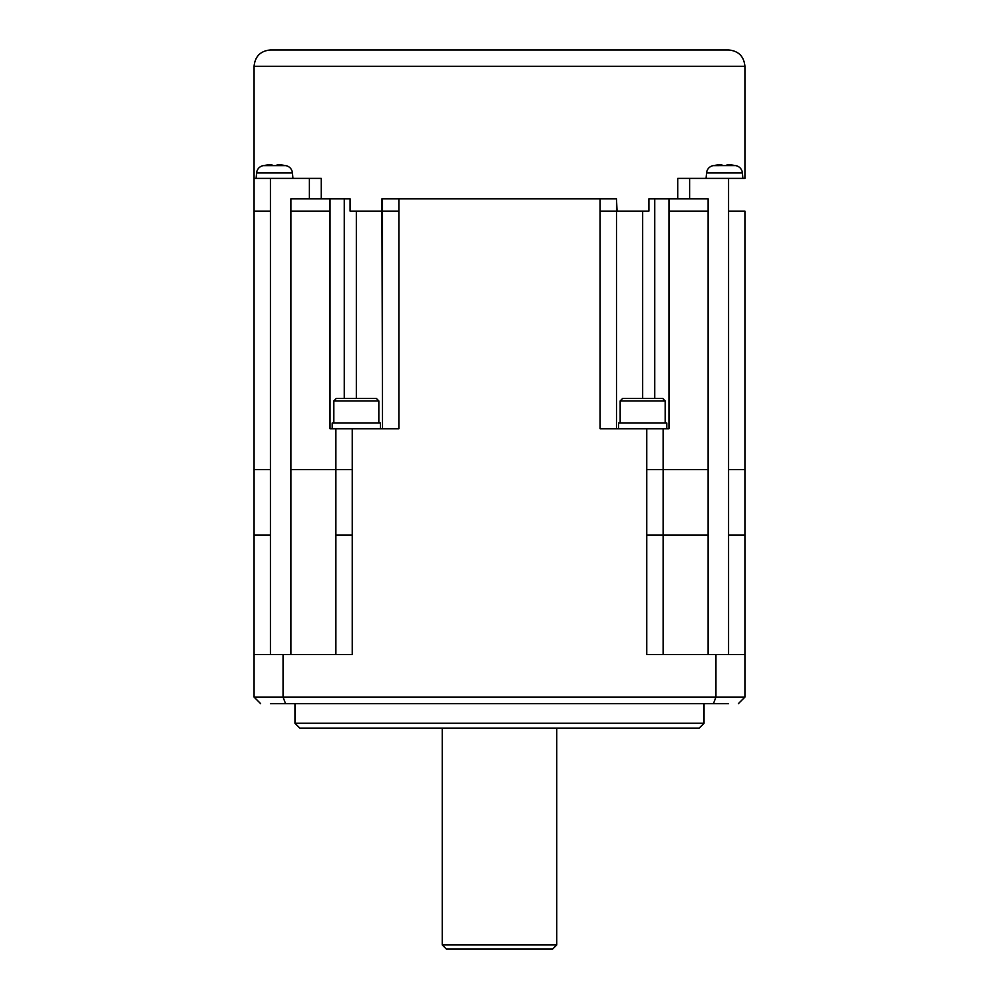 <?xml version="1.0" encoding="UTF-8"?>
<svg xmlns="http://www.w3.org/2000/svg" width="999" height="999" viewBox="0 0 999 999"><rect width="100%" height="100%" fill="white"/><g stroke="black" fill="none" stroke-linecap="round" stroke-linejoin="round"><path stroke-width="1.5" d="M728.571 211.114L744.929 211.114L744.929 469.642L728.571 469.642L728.571 178.396L689.61 178.396L689.61 198.851M381.943 211.114L382.505 428.733L382.505 211.114L398.876 211.114L398.876 198.851L381.943 198.851L381.943 211.114L350.087 211.114L350.087 198.851L290.884 198.851L290.884 211.114L330.02 211.114L330.02 198.851M330.02 211.114L330.02 428.733L398.876 428.733L398.876 211.114M290.884 654.532L290.884 469.642L335.876 469.642L335.876 654.532L335.876 428.733M728.571 178.396L744.929 178.396L744.929 66.309C743.955 56.381 738.498 50.924 728.571 49.95L270.429 49.95C260.502 50.924 255.045 56.381 254.071 66.309L254.071 178.396L270.429 178.396L270.429 469.642L254.071 469.642L254.071 178.396L254.071 211.114L270.429 211.114M708.116 654.532L708.116 198.851L648.913 198.851L648.913 211.114L617.057 211.114L616.495 198.851L616.495 428.733M677.734 198.851L677.734 178.396L689.61 178.396M742.881 178.396L742.407 172.939A8.179 8.179 0 0 0 735.888 165.634A57.268 57.268 0 0 0 735.526 165.559M742.407 172.939L706.555 172.939A8.179 8.179 0 0 1 713.074 165.634L713.436 165.634A57.205 57.205 0 0 1 721.815 164.61L721.815 165.622A56.194 56.194 0 0 1 727.135 165.622L727.135 164.61A57.205 57.205 0 0 1 735.526 165.622L713.074 165.634A57.268 57.268 0 0 1 713.436 165.559M721.815 164.61L721.815 165.622A56.194 56.194 0 0 1 727.135 165.622L727.135 164.61M321.266 198.851L321.266 178.396L270.429 178.396M292.932 178.396L292.445 172.939A8.179 8.179 0 0 0 285.926 165.634L263.112 165.634A8.179 8.179 0 0 0 256.593 172.939L256.119 178.396M277.185 165.622L277.185 164.61L277.185 165.622A56.194 56.194 0 0 0 271.865 165.622L271.865 164.61A57.205 57.205 0 0 0 263.474 165.622M277.185 164.61A57.205 57.205 0 0 1 285.564 165.622M271.865 165.622L271.865 164.61M398.876 198.851L616.495 198.851M382.505 211.114L382.505 198.851M335.876 535.089L352.235 535.089L352.235 654.532L254.071 654.532L254.071 211.114M708.116 211.114L668.98 211.114L668.98 428.733L600.124 428.733L600.124 211.114L617.057 211.114M708.116 469.642L663.124 469.642L663.124 428.733L663.124 535.089L663.124 469.642L646.765 469.642L646.765 428.733M666.808 428.733L666.808 423.002L618.531 423.002L618.531 428.733M620.167 423.002L620.167 400.924L622.627 398.464L662.712 398.464L665.172 400.924L620.167 400.924M665.172 423.002L665.172 400.924M380.469 428.733L380.469 423.002L332.192 423.002L332.192 428.733M333.828 423.002L333.828 400.924L378.833 400.924L378.833 423.002M333.828 400.924L336.288 398.464L376.373 398.464L378.833 400.924M270.442 703.621L728.558 703.621L713.461 703.621L715.946 697.077L744.929 697.077L744.929 469.642M728.558 703.621L713.461 703.621M283.054 654.532L283.054 697.077L254.071 697.077L254.071 654.532L254.071 697.077L260.614 703.621L254.071 697.077M285.539 703.621L283.054 697.077L715.946 697.077L715.946 654.532L744.929 654.532L744.929 697.077L738.386 703.621M708.116 535.089L646.765 535.089L646.765 654.532L715.946 654.532M663.124 535.089L663.124 654.532M704.033 703.621L704.033 723.251L294.967 723.251L294.967 703.621M704.033 723.251L699.113 728.159L299.887 728.159L294.967 723.251M442.232 728.159L442.232 944.954L556.768 944.954L556.768 728.159M556.768 944.954L552.672 949.05L446.328 949.05L442.232 944.954M356.331 211.114L356.331 398.464M335.876 469.642L352.235 469.642L352.235 428.733M290.884 469.642L290.884 211.114M344.255 398.464L344.255 198.851M744.929 66.309L254.071 66.309M654.745 198.851L654.745 398.464M668.98 211.114L668.98 198.851M309.39 178.396L309.39 198.851M292.445 172.939L256.593 172.939M600.124 198.851L600.124 211.114M642.669 211.114L642.669 398.464M728.571 469.642L728.571 535.089L744.929 535.089M646.765 469.642L646.765 535.089M352.235 535.089L352.235 469.642M270.429 654.532L270.429 469.642M270.429 535.089L254.071 535.089M728.571 535.089L728.571 654.532M706.555 172.939L706.068 178.396"/></g></svg>
